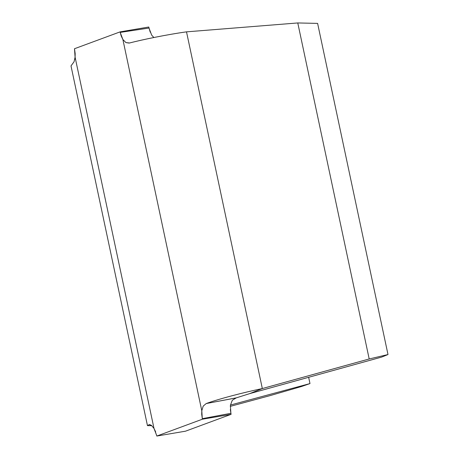 <?xml version="1.0" encoding="UTF-8"?>
<svg xmlns="http://www.w3.org/2000/svg" width="459" height="459" viewBox="0 0 459 459"><rect width="100%" height="100%" fill="white"/><g stroke="black" fill="none" stroke-linecap="round" stroke-linejoin="round"><path stroke-width="0.69" d="M308.649 377.304L309.98 383.575L230.424 405.056L309.98 383.575L308.649 377.304M155.699 431.999L154.006 428.442L75.087 57.157L75.173 53.634L74.49 48.729L120.074 31.883L121.187 35.934L122.88 39.491L201.799 410.776L201.713 414.299L202.402 419.199L156.817 436.05L185.511 431.185L231.095 414.334L230.343 409.6M236.161 397.907L206.206 403.553L203.182 406.129L201.799 410.776L202.287 418.677L230.877 413.301L231.095 414.334L202.402 419.199L202.287 418.677L230.877 413.301L230.384 405.395L232.122 400.678L232.799 399.927L236.328 397.844L249.639 393.644L262.33 388.555L186.509 31.849L297.771 22.95L369.191 358.967L262.33 388.555L369.191 358.967L387.998 354.543L381.653 357.085L249.639 393.644L381.653 357.085L387.998 354.543L369.191 358.967L297.771 22.95L186.509 31.849C167.174 34.563 142.726 39.543 129.57 42.991L125.915 42.584L122.88 39.491L201.799 410.776L203.182 406.129L206.206 403.553C219.092 398.819 243.27 392.554 262.33 388.555L249.639 393.644L236.328 397.844L206.206 403.553C219.092 398.819 243.27 392.554 262.33 388.555L186.509 31.849C167.174 34.563 142.726 39.543 129.57 42.991M150.225 32.182L148.768 27.012L120.074 31.883L120.183 32.405L148.986 28.045L148.768 27.012L120.074 31.883L74.49 48.729L75.087 57.157L74.065 61.741L71.002 65.912L147.465 425.636L149.215 424.615L151.338 425.286L154.006 428.442L75.087 57.157L74.668 59.739M317.611 23.398L387.998 354.543L317.611 23.398L297.771 22.95L317.611 23.398M156.817 436.05L156.703 435.528L156.817 436.05L185.511 431.185L231.095 414.334L202.402 419.199L156.817 436.05M301.655 386.455L309.98 383.575L301.655 386.455L269.938 395.652L230.309 406.347L269.938 395.652L301.655 386.455M147.465 425.636L151.786 425.659L149.628 424.541M125.915 42.584L129.14 43.089M122.88 39.491L120.183 32.405L148.986 28.045L151.682 35.136L153.851 37.518M154.006 428.442L156.703 435.528"/></g></svg>
